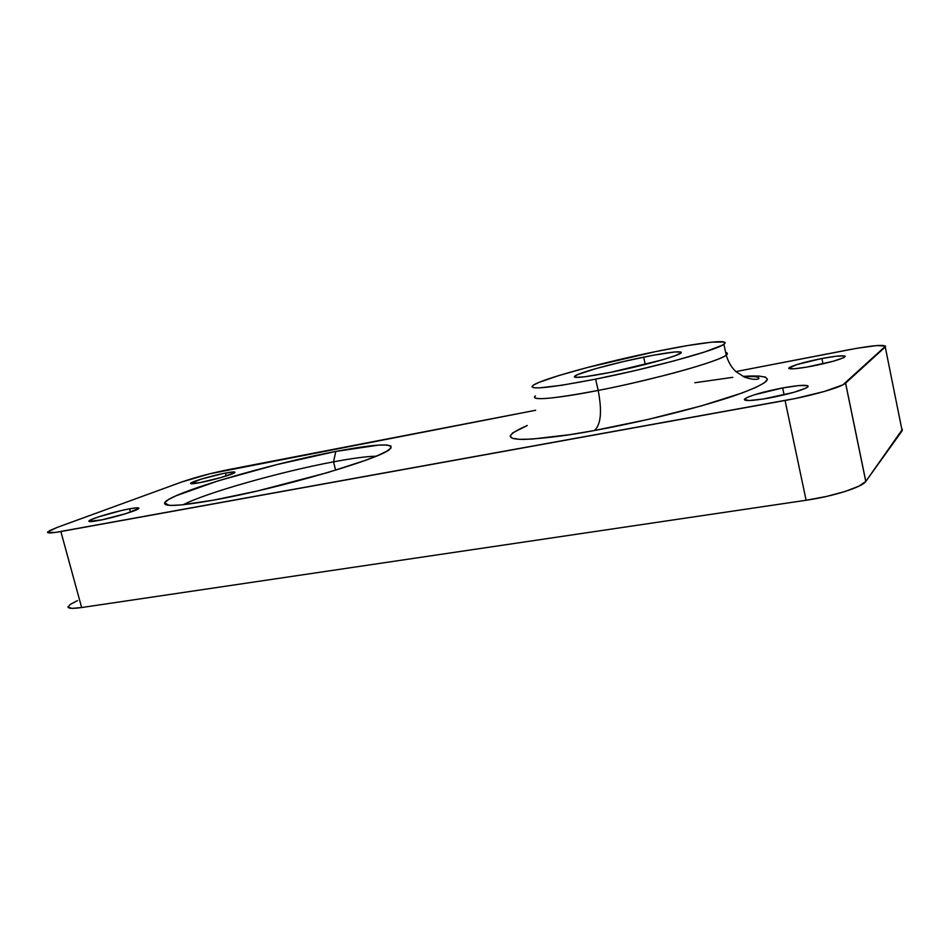 <?xml version="1.0" encoding="UTF-8"?>
<svg xmlns="http://www.w3.org/2000/svg" width="950" height="950" viewBox="0 0 950 950"><rect width="100%" height="100%" fill="white"/><g stroke="black" fill="none" stroke-linecap="round" stroke-linejoin="round"><path stroke-width="1.43" d="M333.545 461.843C281.853 471.414 205.675 492.872 183.314 504.711C205.675 492.872 281.853 471.414 333.545 461.843L335.623 470.179L333.545 461.843C352.628 458.256 366.819 456.38 376.117 456.202C366.819 456.38 352.628 458.256 333.545 461.843L335.789 451.44L333.545 461.843M213.263 500.199C179.609 506.113 163.4 506.991 164.647 502.847C168.138 493.608 269.622 463.838 335.789 451.44L276.925 464.586L218.072 480.866L175.869 495.853L168.269 499.7L164.73 502.681L165.573 504.628L171 505.412L180.963 504.949L213.263 500.199L257.438 490.96L327.881 472.506L364.883 460.524L377.91 455.454L386.662 451.262L390.984 448.067L390.913 445.978L386.662 444.992L378.551 445.111L335.789 451.44C377.15 443.65 395.152 442.914 389.809 449.207C381.401 458.482 279.003 488.561 213.263 500.199M743.613 376.723C754.371 376.105 759.442 376.758 758.836 378.682C756.259 379.941 751.498 379.418 744.539 377.138L736.012 371.688C731.524 367.543 728.27 362.021 726.239 355.134C721.05 359.219 694.462 367.697 666.936 374.787C638.507 381.936 615.588 387.161 598.179 390.438C551.784 399.107 530.848 400.924 535.384 395.865C527.666 402.503 571.259 395.889 598.179 390.438C602.181 411.196 600.946 424.555 594.474 430.504C568.812 435.397 545.442 438.366 524.376 439.399C504.913 439.482 505.875 434.851 527.274 425.493L512.679 432.891L510.103 436.109L512.359 438.318L519.65 439.339L531.917 439.102L570.036 434.637L594.474 430.504L648.755 419.259L701.349 405.887L742.14 392.979L755.773 387.457L764.251 382.886L767.434 379.406L765.462 377.103L758.682 376.022L742.947 376.402C759.608 375.214 770.569 376.438 766.127 381.389C760.891 385.581 748.659 390.913 729.446 397.373C681.993 412.704 624.53 425.113 594.474 430.504C600.946 424.555 602.181 411.196 598.179 390.438C653.386 379.786 719.791 361.297 726.239 355.134C727.949 353.804 727.759 352.925 725.669 352.486C727.759 352.901 727.949 353.792 726.239 355.134L723.9 344.244C717.345 349.992 650.833 368.256 595.626 379.145L598.179 390.438L595.626 379.145L635.491 370.5L674.203 360.846L704.734 351.951L722.036 345.349L724.957 343.235L724.054 342L711.597 342.166L687.515 345.574L655.749 351.571C699.081 342.617 732.07 338.663 723.9 344.244M769.203 398.014C751.414 401.043 743.256 401.339 744.717 398.905C750.108 395.521 762.755 391.863 782.646 387.944L784.106 394.879L782.646 387.944L754.264 394.808L747.151 397.456L744.325 399.451L749.051 400.544L763.159 399.036L793.761 392.362L805.766 388.158L807.583 387.077L808.165 386.223L807.512 385.629L798.724 385.581L782.646 387.944C800.613 384.809 808.972 384.477 807.726 386.959C802.287 390.355 789.45 394.048 769.203 398.014M811.573 366.249C795.625 369.122 788.12 369.633 789.046 367.793C793.404 365.156 804.353 362.057 821.904 358.506L823.009 363.838L821.904 358.506L796.979 364.527L788.761 368.244L793.416 368.838L806.182 367.223L833.091 361.285L843.339 357.817L845.179 356.321L844.455 355.929L836.332 356.202L821.904 358.506C837.959 355.573 845.631 355.027 844.894 356.879C840.501 359.539 829.398 362.662 811.573 366.249M97.874 520.648C91.307 521.811 88.338 521.906 88.956 520.956C90.191 518.842 115.33 511.373 129.58 508.82L130.471 512.133L129.58 508.82L121.089 510.613L98.242 516.954L90.036 520.184L88.92 521.372L102.006 519.828L125.97 513.594L138.843 508.404L135.791 507.894L129.58 508.82C136.325 507.609 139.389 507.49 138.795 508.476C137.798 510.483 112.314 518.106 97.874 520.648M199.773 482.671C193.159 483.894 190.095 484.084 190.618 483.253C191.627 481.579 212.539 475.499 225.494 473.076L226.243 475.974L225.494 473.076L221.754 473.848L201.115 479.156L190.546 483.36L199.773 482.671L220.875 477.577L234.531 472.756L235.006 472.269L233.427 471.936L225.494 473.076C232.263 471.806 235.398 471.604 234.911 472.459C234.068 474.062 212.883 480.237 199.773 482.671M610.328 372.4C584.309 377.447 572.494 378.658 574.881 376.034C579.049 372.661 613.926 363.126 643.637 357.117L645.264 364.456L643.637 357.117C670.308 351.832 682.682 350.514 680.782 353.174C677.006 356.404 640.727 366.356 610.328 372.4L584.642 376.806L575.771 377.364L574.334 376.901L577.553 374.633L595.579 368.683L623.616 361.511L653.018 355.288L674.714 351.963L681.055 352.022L681.233 352.782L675.331 355.668L661.758 360.014L610.328 372.4M902.393 429.388L865.818 481.401L845.607 383.123L885.246 346.999C886.089 344.209 874 345.111 848.979 349.731L735.894 371.581L856.995 348.258L876.909 345.551L885.59 346.073L842.959 384.821L824.268 391.483L795.233 398.525L55.504 532.404L47.559 532.499L49.721 530.539L57.404 527.333L181.676 482.006L209.808 473.789L535.646 410.269L227.941 469.728C210.615 473.266 195.189 477.363 181.676 482.006L57.404 527.333L47.678 531.929C46.74 533.378 51.134 533.247 60.859 531.537L785.068 400.484L806.111 500.258L81.641 607.537L72.129 608.356L68.103 607.288L70.039 604.544L77.461 600.614M732.806 377.328L694.83 382.743M901.728 428.711L885.246 346.999L902.144 430.766L865.818 481.401L845.559 383.159C841.629 387.184 812.214 395.663 785.068 400.484L806.111 500.258C833.221 496.363 862.22 487.16 865.771 481.46L858.883 486.186L845.013 491.506L826.393 496.47L806.111 500.258L81.641 607.537L60.859 531.537L81.641 607.537C71.891 608.903 67.391 608.534 68.139 606.433M655.749 351.571L586.684 367.697L558.066 375.796L538.733 382.494L533.615 384.999L531.952 386.793L533.947 387.766L539.683 387.849L561.854 385.237L595.626 379.145C549.242 388.039 528.354 390.141 532.974 385.439C540.799 379.24 602.727 362.342 655.749 351.571M168.946 505.317L164.647 502.847M744.717 398.905L745.002 400.223M789.046 367.793L789.224 368.671M574.881 376.034L575.166 377.293M845.559 383.159L865.771 481.46"/></g></svg>
